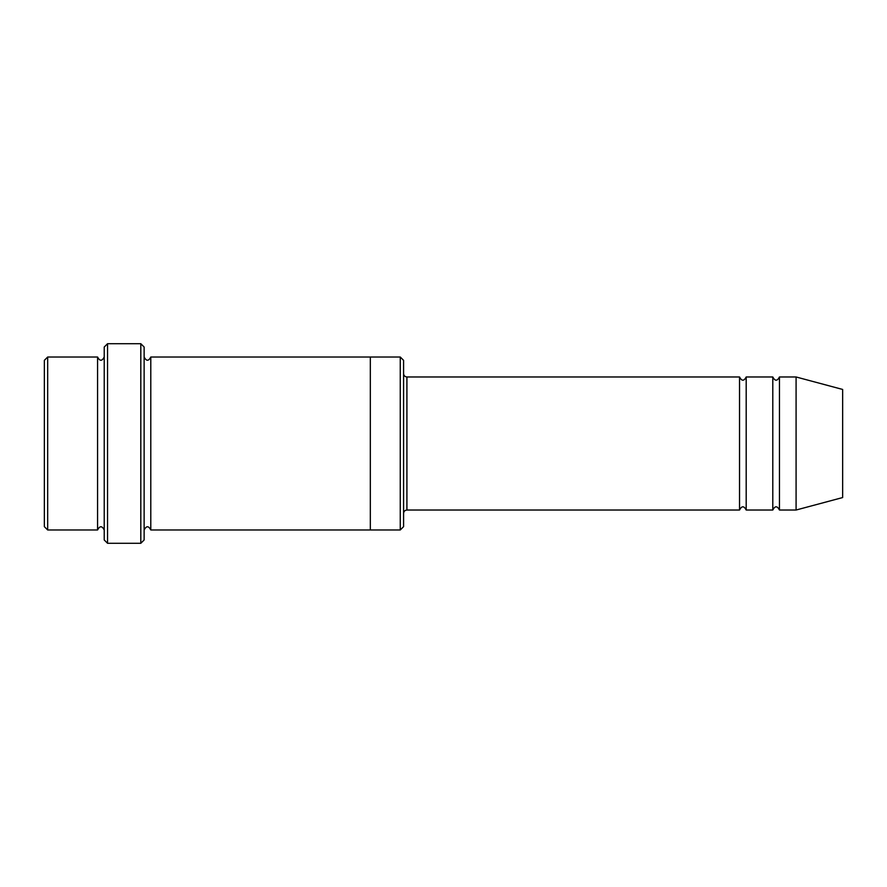 <?xml version="1.0" encoding="UTF-8"?>
<svg xmlns="http://www.w3.org/2000/svg" width="887" height="887" viewBox="0 0 887 887"><rect width="100%" height="100%" fill="white"/><g stroke="black" fill="none" stroke-linecap="round" stroke-linejoin="round"><path stroke-width="0.67" stroke-dasharray="4.43 3.33" d="M772.799 510.025L772.799 376.975M746.189 376.975L746.189 510.025M403.585 526.656L403.585 360.344M97.57 529.982L97.57 357.017M104.222 443.5L104.222 357.017L104.222 443.5M47.676 357.017L47.676 529.982M44.35 360.344L44.35 526.656M400.259 529.982L400.259 357.017M739.536 510.025L739.536 376.975M779.451 376.975L779.451 510.025M796.082 376.975L796.082 510.025M842.65 389.448L842.65 497.552M144.137 539.961L144.137 347.039M144.137 443.5L144.137 357.017L144.137 443.5M150.79 357.017L150.79 529.982M104.222 347.039L104.222 539.961M370.322 443.5L370.322 357.017L370.322 443.5M370.322 357.017L370.322 529.982M140.811 543.287L140.811 343.712M107.549 343.712L107.549 543.287M406.911 510.025L406.911 376.975"/><path stroke-width="1.33" d="M739.536 510.025L406.911 510.025L406.911 376.975L739.536 376.975L739.536 510.025C741.754 505.734 743.971 505.734 746.189 510.025L746.189 376.975L772.799 376.975L772.799 510.025C775.016 505.734 777.234 505.734 779.451 510.025L779.451 376.975L796.082 376.975L796.082 510.025L779.451 510.025M403.585 360.344L403.585 526.656L400.259 529.982L400.259 357.017L403.585 360.344M104.222 357.017C102.005 361.308 99.787 361.308 97.57 357.017L97.57 529.982C99.787 525.692 102.005 525.692 104.222 529.982M47.676 357.017L44.35 360.344L44.35 526.656L47.676 529.982L47.676 357.017L97.57 357.017M796.082 510.025L842.65 497.552L842.65 389.448L796.082 376.975M140.811 343.712L144.137 347.039L144.137 539.961L140.811 543.287L140.811 343.712L107.549 343.712L107.549 543.287L140.811 543.287M144.137 529.982C146.355 525.692 148.572 525.692 150.79 529.982L150.79 357.017C148.572 361.308 146.355 361.308 144.137 357.017M107.549 543.287L104.222 539.961L104.222 347.039L107.549 343.712M150.79 529.982L370.322 529.982L370.322 357.017L400.259 357.017M746.189 510.025L772.799 510.025M47.676 529.982L97.57 529.982M779.451 376.975C777.234 381.266 775.016 381.266 772.799 376.975M746.189 376.975C743.971 381.266 741.754 381.266 739.536 376.975M370.322 529.982L400.259 529.982M150.79 357.017L370.322 357.017M406.911 376.975C404.893 376.775 403.785 375.667 403.585 373.649M406.911 510.025C404.893 510.225 403.785 511.333 403.585 513.351"/></g></svg>
